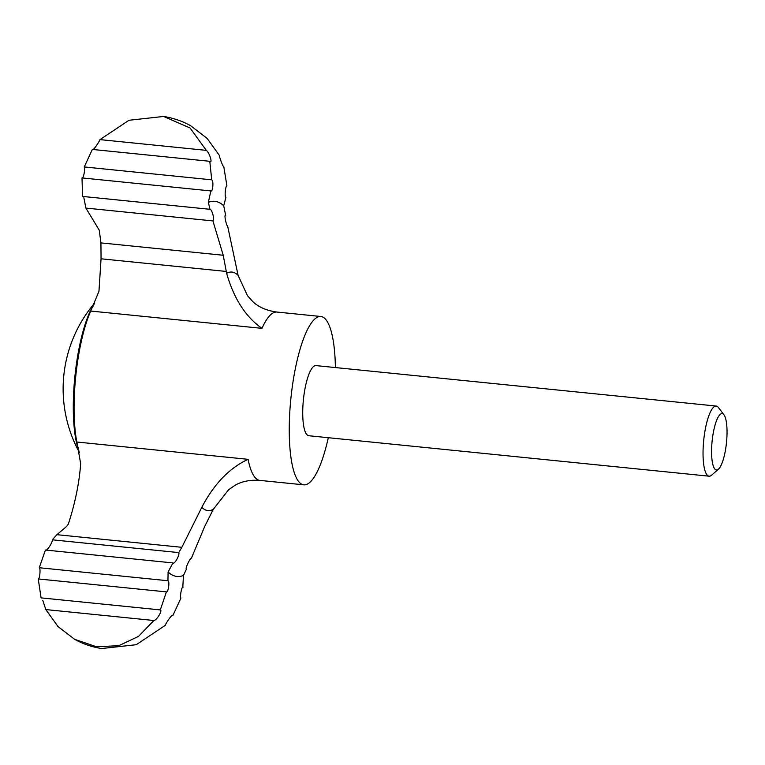 <?xml version="1.0" encoding="UTF-8"?>
<svg xmlns="http://www.w3.org/2000/svg" width="765" height="765" viewBox="0 0 765 765"><rect width="100%" height="100%" fill="white"/><g stroke="black" fill="none" stroke-linecap="round" stroke-linejoin="round"><path stroke-width="1.15" d="M335.386 367.563A84.599 21.563 95.8 0 0 320.851 316.49L276.901 312.053C267.157 310.743 259.297 307.444 253.311 302.137L247.458 295.673L238.097 275.352L227.76 226.689C225.962 224.604 223.887 213.435 225.685 215.567L223.734 205.785A188.515 48.052 95.8 0 0 208.357 202.362L209.993 209.304L82.572 196.423L81.998 177.92C83.49 179.373 85.451 167.975 84.255 166.952L211.723 179.832C213.932 180.951 212.68 192.426 210.853 190.944L211.044 191.011M39.264 567.735L167.946 580.74C169.907 581.218 168.377 592.779 166.301 591.881L38.25 578.942C39.637 579.774 40.851 568.185 39.264 567.735L45.422 550.035L172.957 562.925L168.099 572.01A188.515 48.052 95.8 0 0 183.476 575.443L186.507 568.969C184.824 569.198 189.758 558.364 191.432 558.144L204.819 526.205L213.282 509.347L228.592 489.772L235.199 485.163C242.084 481.309 250.318 479.722 259.89 480.401A84.599 21.563 95.8 0 1 248.09 459.325C229.462 467.96 214.037 483.949 201.817 507.3A119.856 30.552 95.8 0 0 213.282 509.347M83.854 197.724L85.89 208.08L212.938 220.922L223.208 255.252L100.932 242.897L101.057 258.8L98.962 291.283L90.739 311.049A84.599 21.563 -84.2 0 0 76.424 370.27A84.599 21.563 -84.2 0 0 76.854 442.017L80.669 463.724C79.283 482.897 75.161 503.045 68.314 524.159L66.708 526.358L56.906 534.687L181.85 547.31L201.817 507.3M181.85 547.31L178.761 552.598C180.091 554.635 174.305 565.01 172.957 562.925L173.33 563.136M212.938 220.922C215.003 220.75 212.02 209.103 209.993 209.304L210.05 209.304M712.368 438.9A28.334 7.22 95.8 0 0 718.459 469.184A28.334 7.22 95.8 0 0 726.492 442.524A28.334 7.22 95.8 0 0 723.948 414.793A28.334 7.22 95.8 0 0 712.368 438.9M723.948 414.793L718.431 407.535A35.247 8.989 95.8 0 0 716.203 406.052A35.247 8.989 95.8 0 0 704.02 437.523A35.247 8.989 95.8 0 0 709.107 476.193A35.247 8.989 95.8 0 0 711.593 475.199L718.459 469.184M709.107 476.193L308.792 435.734A35.247 8.989 -84.2 0 1 303.705 397.064A35.247 8.989 -84.2 0 1 315.888 365.594L716.203 406.052M320.851 316.49A84.599 21.563 95.8 0 0 291.608 392.015A84.599 21.563 95.8 0 0 303.829 484.838A84.599 21.563 95.8 0 0 328.3 437.714M223.208 255.252L226.631 273.306C233.813 298.532 245.594 316.882 261.984 328.357A84.599 21.563 95.8 0 1 276.901 312.053M56.906 534.687L52.24 539.813L178.761 552.598M85.89 208.08L99.268 230.198L100.932 242.897M206.321 150.361C209.696 152.809 212.794 163.978 209.782 161.3L92.336 149.433C92.536 151.833 99.431 141.649 99.966 139.613L206.321 150.361L190.045 127.965L163.567 116.462C173.263 117.992 182.271 121.071 190.6 125.699L207.181 138.427L219.373 155.429C219.029 156.156 223.122 167.764 224.116 167.133L224.002 167.153M223.868 167.105L226.937 186.058C225.551 185.235 224.336 196.825 225.933 197.265L223.734 205.785M74.588 639.301L96.505 646.769L118.833 645.679L138.494 636.404L153.908 620.501L45.814 609.571L58.016 626.573L74.588 639.301C82.916 643.929 91.934 647.008 101.621 648.538L136.256 644.704L165.23 625.388C165.776 623.341 172.641 613.176 172.852 615.567L180.932 598.048C179.737 597.035 181.697 585.636 183.189 587.08L182.998 587.013M182.806 587.042L183.476 575.443M167.946 580.74L168.099 572.01M166.378 591.9L160.325 609.887M81.998 177.92L210.853 190.944L208.357 202.362M210.432 161.692L209.782 161.3L211.723 179.832M163.567 116.462L128.979 120.277L99.966 139.613M92.336 149.433L84.255 166.952M38.25 578.942L41.081 597.876L160.086 609.896C163.05 609.466 157.188 620.071 153.908 620.501M45.814 609.571L42.773 600.343M45.422 550.035C46.589 551.967 53.062 541.763 52.24 539.813M172.603 615.213L172.001 615.481M76.854 442.017L248.09 459.325M90.739 311.049L261.984 328.357M101.057 258.8L226.297 271.451M94.344 303.762A82.343 20.99 95.8 0 0 75.572 370.356A82.343 20.99 95.8 0 0 79.091 451.312M238.097 275.352A119.856 30.552 95.8 0 0 226.631 273.306M303.829 484.838L259.89 480.401M92.536 307.3L93.1 306.201M78.307 448.175L78.011 447.056M94.736 302.969A132.546 132.546 0 0 0 79.35 452.402"/></g></svg>
